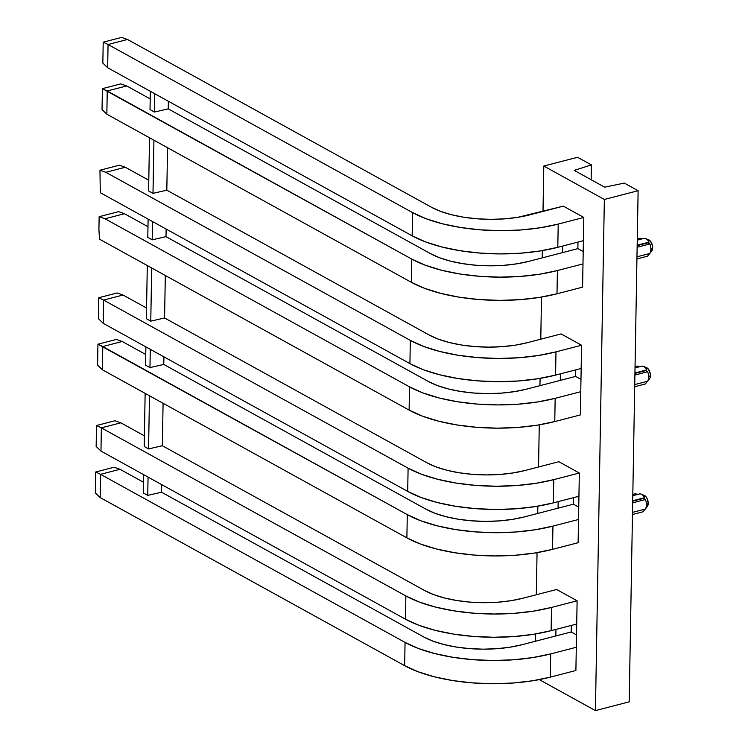 <?xml version="1.0" encoding="UTF-8"?>
<svg xmlns="http://www.w3.org/2000/svg" width="748" height="748" viewBox="0 0 748 748"><rect width="100%" height="100%" fill="white"/><g stroke="black" fill="none" stroke-linecap="round" stroke-linejoin="round"><path stroke-width="1.12" d="M645.281 509.061L643.084 511.763L632.471 514.512L643.084 511.763L645.281 509.061A8.434 4.572 -104.5 0 0 646.394 504.853A8.434 4.572 75.5 0 1 645.281 509.061L632.509 512.371L645.281 509.061M644.439 510.127L647.244 506.658A6.246 3.385 -104.5 0 0 648.198 503.357L646.394 504.853A8.434 4.572 -104.5 0 0 645.449 499.514L632.677 502.834L645.449 499.514A8.434 4.572 75.5 0 1 646.394 504.853L648.198 503.357A6.246 3.385 -104.5 0 0 644.327 495.419L641.176 494.148A8.434 4.572 75.5 0 1 644.608 497.663A8.434 4.572 -104.5 0 0 639.381 493.989L632.799 495.7M647.516 381.274L645.318 383.976L634.697 386.725L645.318 383.976L647.516 381.274A8.434 4.572 -104.5 0 0 648.619 377.076A8.434 4.572 75.5 0 1 647.516 381.274L634.734 384.584L647.516 381.274M646.665 382.34L649.47 378.871A6.246 3.385 -104.5 0 0 650.423 375.58L648.619 377.076A8.434 4.572 -104.5 0 0 647.675 371.737L634.902 375.047L647.675 371.737L645.543 370.671L634.93 373.42L646.833 369.877A8.434 4.572 -104.5 0 0 641.606 366.211L635.033 367.913M649.741 253.497L647.544 256.19L636.931 258.948L647.544 256.19L649.741 253.497A8.434 4.572 -104.5 0 0 650.854 249.29A8.434 4.572 75.5 0 1 649.741 253.497L636.969 256.807L649.741 253.497M648.899 254.554L651.704 251.085A6.246 3.385 -104.5 0 0 652.658 247.794L650.854 249.29A8.434 4.572 -104.5 0 0 649.909 243.951L637.137 247.261L649.909 243.951A8.434 4.572 75.5 0 1 650.854 249.29L652.658 247.794A6.246 3.385 -104.5 0 0 648.787 239.856L645.636 238.584A8.434 4.572 75.5 0 1 649.068 242.09A8.434 4.572 -104.5 0 0 643.841 238.425L637.259 240.127M578.12 542.711L552.538 549.35L534.792 553.006L515.4 555.231L495.101 555.942L474.681 555.11L454.924 552.772L436.58 549.013L420.357 543.983L406.884 537.868L102.383 369.774L102.785 346.539L122.233 341.499L145.748 354.477L122.233 341.499L116.361 339.433L97.941 344.211L97.577 365.118L97.941 344.211L116.361 339.433L122.233 341.499L102.785 346.539L407.286 514.633L97.941 344.211L102.785 346.539L102.383 369.774L97.577 365.118L102.383 369.774L406.884 537.868A104.421 40.065 1 0 0 552.538 549.35L552.94 526.115L535.203 529.771L515.811 531.996L495.513 532.707L475.092 531.875L455.326 529.537L436.982 525.779L420.759 520.748L407.286 514.633L406.884 537.868L407.286 514.633A104.421 40.065 -179 0 0 552.94 526.115L578.531 519.477L552.94 526.115L552.538 549.35L578.12 542.711L578.933 496.251L553.342 502.88L535.605 506.536L516.214 508.762L495.915 509.472L475.494 508.64L455.728 506.303L437.384 502.553L421.171 497.514L407.697 491.408L103.187 323.314L103.598 300.079L123.046 295.03L146.552 308.017L123.046 295.03L117.174 292.964L98.745 297.741L98.381 318.657L98.745 297.741L103.598 300.079L408.099 468.173L103.598 300.079L103.187 323.314L98.381 318.657L103.187 323.314L407.697 491.408A104.421 40.065 1 0 0 553.342 502.88L553.754 479.646L536.007 483.302L516.616 485.527L496.326 486.237L475.896 485.415L456.14 483.077L437.795 479.318L421.573 474.288L408.099 468.173L407.697 491.408L408.099 468.173A104.421 40.065 -179 0 0 553.754 479.646L579.335 473.017L553.754 479.646L553.342 502.88L578.933 496.251L579.335 473.017L578.12 542.711M162.344 445.743L424.584 590.509L433.672 594.632L444.621 598.026L457 600.56L470.333 602.14L484.106 602.701L497.803 602.215L510.884 600.719L522.852 598.25L556.634 589.499L577.11 600.794L551.519 607.432L533.782 611.088L514.39 613.313L494.091 614.024L473.671 613.192L453.905 610.854L435.56 607.096L419.338 602.065L405.865 595.95L101.363 427.856L120.811 422.816L144.401 435.841L120.811 422.816L114.94 420.75L96.52 425.528L96.155 446.434L96.52 425.528L101.363 427.856L405.865 595.95L405.463 619.185A104.421 40.065 1 0 0 551.117 630.667L551.519 607.432L577.11 600.794L576.708 624.028L551.117 630.667L551.519 607.432A104.421 40.065 -179 0 1 405.865 595.95L405.463 619.185L100.961 451.091L101.363 427.856L100.961 451.091L96.155 446.434L100.961 451.091L405.463 619.185L418.936 625.3L435.158 630.33L453.503 634.089L473.26 636.426L493.689 637.259L513.979 636.548L533.371 634.323L551.117 630.667L576.708 624.028L577.11 600.794L556.634 589.499L522.852 598.25A70.452 27.031 -179 0 1 424.584 590.509L162.344 445.743L163.083 403.284L162.344 445.743L148.562 448.912L162.344 445.743M144.214 446.509L148.562 448.912L149.488 395.786L148.562 448.912L144.214 446.509L145.14 393.383L144.214 446.509M591.135 179.716L591.397 164.915L577.568 157.286L543.796 166.037L543.001 211.413L543.796 166.037L604.347 199.464L638.119 190.712L624.3 183.082L604.636 187.168L574.212 170.376L591.397 164.915L591.135 179.716M578.746 507.144L573.407 504.199L573.52 497.654L573.407 504.199L578.746 507.144M583.206 251.58L577.867 248.626L577.98 242.081L577.867 248.626L583.206 251.58M575.633 376.412L575.754 369.867L575.633 376.412L526.508 389.156L514.54 391.615L501.45 393.121L487.761 393.598L473.98 393.037L460.646 391.466L448.267 388.932L437.328 385.529L428.23 381.405L166 236.649L152.181 239.828L147.786 237.397L148.113 219.089L147.786 237.397L152.19 239.818L152.517 221.52L152.181 239.828L166 236.649L166.131 229.038L166 236.649L428.23 381.405A70.452 27.031 -179 0 0 526.508 389.156L575.633 376.412L580.972 379.358L575.633 376.412M576.512 634.93L571.173 631.976L571.294 625.431L571.173 631.976L576.512 634.93M147.973 226.7L124.467 213.722L105.019 218.762L409.521 386.856L422.994 392.971L439.216 398.001L457.561 401.76L477.318 404.098L497.738 404.92L518.037 404.21L537.429 401.985L555.166 398.329L580.757 391.7L555.166 398.329A104.421 40.065 -179 0 1 409.521 386.856L105.019 218.762L99.147 216.696L118.595 211.647L124.467 213.722L118.595 211.647L99.147 216.696L98.923 229.468L99.147 216.696L105.019 218.762L124.467 213.722L147.973 226.7M100.297 192.704L409.923 363.622L423.396 369.736L439.618 374.767L457.963 378.525L477.729 380.863L498.149 381.686L518.448 380.975L537.831 378.75L555.577 375.103L581.168 368.465L581.57 345.23L561.094 333.926L527.312 342.687L515.344 345.155L502.263 346.651L488.566 347.128L474.793 346.576L461.46 344.996L449.081 342.462L438.132 339.068L429.043 334.945L166.813 190.179L152.994 193.358L148.6 190.927L149.525 137.772L148.6 190.927L153.003 193.358L153.929 140.203L153.003 193.358L166.813 190.179L167.552 147.721L166.813 190.179L429.043 334.945A70.452 27.031 -179 0 0 527.312 342.687L561.094 333.926L581.57 345.23L555.979 351.869L581.57 345.23L580.757 391.7L581.168 368.465L555.577 375.103L555.979 351.869A104.421 40.065 -179 0 1 410.325 340.387L423.798 346.502L440.02 351.532L458.365 355.291L478.131 357.628L498.551 358.46L518.85 357.74L538.242 355.515L555.979 351.869L555.577 375.103A104.421 40.065 1 0 1 409.923 363.622L410.325 340.387L105.823 172.292L410.325 340.387L409.923 363.622L100.297 192.704L99.952 170.226L119.4 165.186L125.271 167.253L105.823 172.292L99.952 170.226L100.297 192.704M582.58 287.148L556.998 293.786L539.252 297.433L519.86 299.658L499.57 300.378L479.141 299.546L459.384 297.208L441.04 293.45L424.817 288.419L411.344 282.305L106.842 114.21L107.245 90.975L126.693 85.936L150.208 98.914L126.693 85.936L120.821 83.87L102.401 88.647L102.037 109.554L102.401 88.647L120.821 83.87L126.693 85.936L107.245 90.975L411.746 259.07L102.401 88.647L107.245 90.975L106.842 114.21L102.037 109.554L106.842 114.21L411.344 282.305A104.421 40.065 1 0 0 556.998 293.786L557.4 270.552L539.663 274.198L520.271 276.423L499.973 277.143L479.552 276.311L459.786 273.974L441.442 270.215L425.219 265.185L411.746 259.07L411.344 282.305L411.746 259.07A104.421 40.065 -179 0 0 557.4 270.552L582.991 263.913L557.4 270.552L556.998 293.786L582.58 287.148L583.393 240.678L557.802 247.317L540.065 250.973L520.673 253.198L500.375 253.909L479.954 253.076L460.188 250.739L441.844 246.98L425.631 241.95L412.157 235.835L107.647 67.741L108.058 44.506L412.559 212.6L412.157 235.835A104.421 40.065 1 0 0 557.802 247.317L558.214 224.082L583.805 217.444L583.393 240.678L557.802 247.317L558.214 224.082A104.421 40.065 -179 0 1 412.559 212.6L412.157 235.835L107.647 67.741L102.841 63.084L103.205 42.178L102.841 63.084L107.647 67.741L108.058 44.506L127.506 39.466L121.634 37.4L103.205 42.178L108.058 44.506L103.205 42.178L121.634 37.4L127.506 39.466L431.278 207.159L127.506 39.466L108.058 44.506L412.559 212.6L426.033 218.715L442.255 223.746L460.6 227.504L480.356 229.842L500.786 230.674L521.076 229.963L540.467 227.738L558.214 224.082L583.805 217.444L563.328 206.149L529.547 214.9A70.452 27.031 -179 0 1 431.278 207.159L440.366 211.282L451.315 214.676L463.685 217.21L477.018 218.79L490.8 219.351L504.498 218.865L517.579 217.369L563.328 206.149L583.805 217.444L582.58 287.148M154.425 112.041L168.225 108.862L430.465 253.628L439.553 257.751L450.502 261.146L462.872 263.679L476.214 265.26L489.987 265.821L503.685 265.334L516.765 263.838L528.733 261.37L577.867 248.626L528.733 261.37A70.452 27.031 -179 0 1 430.465 253.628L168.225 108.862L168.365 101.261L168.225 108.862L154.425 112.041L154.743 93.743L154.425 112.041L150.021 109.61L154.415 112.041L154.733 93.734L154.425 112.041M148.787 180.231L125.271 167.253L119.4 165.186L99.952 170.226L105.823 172.292L125.271 167.253L148.787 180.231M99.493 239.164L409.109 410.091L422.583 416.197L438.805 421.236L457.15 424.986L476.915 427.332L497.336 428.155L517.635 427.445L537.027 425.219L554.764 421.563L580.355 414.934L580.757 391.7L580.355 414.934L554.764 421.563L555.166 398.329L554.764 421.563A104.421 40.065 1 0 1 409.109 410.091L409.521 386.856L409.109 410.091L99.493 239.164L98.923 229.468L99.493 239.164M164.579 317.965L426.818 462.722L435.906 466.846L446.846 470.249L459.225 472.783L472.558 474.354L486.34 474.915L500.038 474.438L513.119 472.932L525.087 470.473L558.868 461.712L579.335 473.017L558.868 461.712L525.087 470.473A70.452 27.031 -179 0 1 426.818 462.722L164.579 317.965L165.317 275.507L164.579 317.965L150.769 321.144L164.579 317.965M146.374 318.713L150.769 321.144L146.374 318.713L147.3 265.559L146.374 318.713M149.965 367.605L163.765 364.435L426.005 509.192L435.093 513.315L446.042 516.709L458.412 519.243L471.745 520.823L485.527 521.384L499.225 520.898L512.305 519.402L524.273 516.933L573.407 504.199L524.273 516.933A70.452 27.031 -179 0 1 426.005 509.192L163.765 364.435L163.906 356.824L163.765 364.435L149.965 367.605L150.283 349.307L149.955 367.605L150.273 349.297L149.955 367.605L145.561 365.183L149.955 367.605L150.283 349.307L149.965 367.605M632.715 500.749L644.608 497.663L632.705 501.207L643.317 498.458L645.449 499.514L643.317 498.458L644.608 497.663L632.715 500.749M638.596 494.344L634.94 493.83L632.817 494.381L634.94 493.83L638.596 494.344A8.434 4.572 75.5 0 1 641.176 494.148M629.199 701.839L638.119 190.712L629.199 701.839L595.427 710.6L604.347 199.464L595.427 710.6L539.28 679.605L595.427 710.6L629.199 701.839M634.94 372.962L646.833 369.877L634.94 372.962M635.052 366.595L637.165 366.043L635.052 366.595M640.83 366.557L637.165 366.043L640.83 366.557A8.434 4.572 75.5 0 1 643.402 366.37A8.434 4.572 75.5 0 1 646.833 369.877L645.543 370.671L647.675 371.737A8.434 4.572 75.5 0 1 648.619 377.076L650.423 375.58A6.246 3.385 -104.5 0 0 646.562 367.642L643.402 366.37M637.174 245.176L649.068 242.09L637.165 245.643L647.777 242.885L649.909 243.951L647.777 242.885L649.068 242.09L637.174 245.176M643.056 238.78L639.4 238.266L637.287 238.808L639.4 238.266L643.056 238.78A8.434 4.572 75.5 0 1 645.636 238.584M542.319 250.599L542.188 257.882L542.319 250.599M541.505 297.068L540.776 339.199L541.505 297.068M540.084 378.385L539.962 385.659L540.084 378.385M539.28 424.855L538.541 466.976L539.28 424.855M537.859 506.162L537.728 513.446L537.859 506.162M537.045 552.632L536.316 594.763L537.045 552.632M535.624 633.949L535.503 641.232L535.624 633.949M575.895 670.498L576.708 624.028L575.895 670.498L550.304 677.136L550.706 653.902L576.297 647.263L550.706 653.902A104.421 40.065 -179 0 1 405.061 642.42L404.649 665.655A104.421 40.065 1 0 0 550.304 677.136L550.706 653.902L532.969 657.548L513.577 659.783L493.278 660.493L472.858 659.661L453.092 657.324L434.747 653.565L418.534 648.535L405.061 642.42L404.649 665.655L100.148 497.56L100.55 474.326L405.061 642.42L100.55 474.326L119.998 469.286L114.135 467.22L95.707 471.997L95.342 492.904L95.707 471.997L114.135 467.22L119.998 469.286L143.532 482.273L119.998 469.286L100.55 474.326L95.707 471.997L100.55 474.326L100.148 497.56L95.342 492.904L100.148 497.56L404.649 665.655L418.123 671.769L434.345 676.8L452.69 680.558L472.456 682.896L492.876 683.728L513.175 683.008L532.567 680.783L550.304 677.136L575.895 670.498M555.932 629.414L555.82 635.959L522.048 644.72A70.452 27.031 -179 0 1 423.77 636.978L161.54 492.212L161.671 484.611L161.54 492.212L423.77 636.978L432.868 641.101L443.807 644.495L456.187 647.029L469.52 648.61L483.302 649.17L496.99 648.684L510.071 647.188L522.048 644.72L571.173 631.976L555.82 635.959L555.932 629.414M560.402 373.85L560.28 380.395L560.402 373.85M562.627 246.064L562.515 252.609L562.627 246.064M558.167 501.628L558.055 508.182L558.167 501.628M577.568 157.286L543.796 166.037L604.347 199.464L638.119 190.712L624.3 183.082L604.636 187.168L574.212 170.376L591.397 164.915L577.568 157.286M647.731 239.687L650.508 241.221L652.424 245.438L652.658 247.794L651.527 251.291M645.496 367.474L648.282 369.007L650.19 373.215L650.115 377.637L649.292 379.068M153.929 140.203L152.994 193.358L153.929 140.203M98.745 297.741L117.174 292.964L123.046 295.03L103.598 300.079L98.745 297.741M643.271 495.26L646.048 496.794L647.207 498.692L648.198 503.357L647.057 506.854M145.879 346.876L145.561 365.183L145.879 346.876M151.694 267.99L150.769 321.144L151.694 267.99M150.021 109.61L150.339 91.312L150.021 109.61M143.345 492.969L147.73 495.391L161.54 492.212L147.73 495.391L148.057 477.093L147.73 495.391L143.345 492.969L143.663 474.671L143.345 492.969M96.52 425.528L114.94 420.75L120.811 422.816L101.363 427.856L96.52 425.528"/></g></svg>
